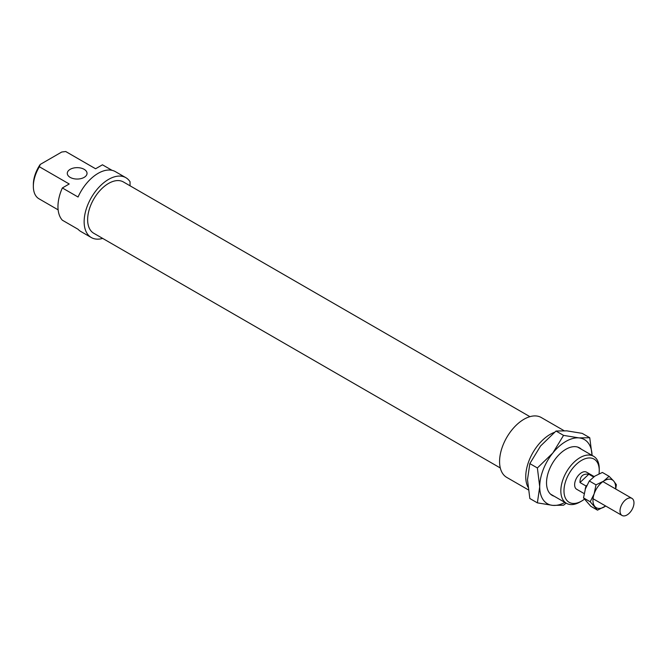 <?xml version="1.0" encoding="UTF-8"?>
<svg xmlns="http://www.w3.org/2000/svg" width="667" height="667" viewBox="0 0 667 667"><rect width="100%" height="100%" fill="white"/><g stroke="black" fill="none" stroke-linecap="round" stroke-linejoin="round"><path stroke-width="1" d="M633.65 500.65A9.872 5.703 120 0 0 631.924 498.366A9.872 5.703 120 0 0 623.37 502.118A9.872 5.703 120 0 0 620.335 513.181A9.872 5.703 120 0 0 622.053 515.466A9.872 5.703 120 0 0 630.615 511.714A9.872 5.703 120 0 0 633.65 500.65M586.827 485.368L586.101 486.051A9.872 5.703 120 0 0 585.184 489.503M586.101 486.051L579.99 482.524C579.931 476.296 582.875 473.528 588.803 474.229L593.588 476.997M579.99 482.524L588.803 474.229M554.16 496.223A27.397 15.816 -60 0 1 546.523 482.833A27.397 15.816 -60 0 1 565.899 449.275A27.397 15.816 -60 0 1 581.307 449.191M592.063 455.394A37.027 21.377 120 0 0 578.989 437.902L589.745 437.727L582.199 433.367L566.775 430.849L556.02 431.032L540.587 445.965L529.84 463.598L527.497 479.706L529.84 498.516L537.377 502.868L539.72 486.76L537.377 467.959L552.81 453.018L563.557 435.384L578.989 437.902A37.027 21.377 120 0 0 565.899 441.412A37.027 21.377 120 0 0 552.81 453.018A37.027 21.377 120 0 0 539.72 486.76A37.027 21.377 120 0 0 552.81 505.386A37.027 21.377 120 0 0 564.907 502.426M566.125 503.126L563.557 505.202L552.81 505.386L537.377 502.868M589.745 437.727L592.071 455.403M537.377 467.959L529.84 463.598M563.557 435.384L556.02 431.032M603.56 481.165A16.041 9.263 120 0 0 597.999 486.551A16.041 9.263 120 0 0 594.13 493.888A16.041 9.263 120 0 0 594.864 506.536A16.041 9.263 120 0 0 605.036 506.461A16.041 9.263 120 0 0 605.686 506.02L597.49 510.147L590.212 501.759L594.13 493.888L596.015 484.851L603.56 481.165L609.088 476.313L613.74 481.09A16.041 9.263 120 0 0 603.56 481.165M609.088 476.313L602.384 472.444L594.839 476.13L589.311 480.982L585.401 488.853L583.517 497.89L590.787 506.278L597.49 510.147M615.558 488.911A16.041 9.263 120 0 0 613.74 481.09L616.358 484.701L615.724 489.011M596.015 484.851L589.311 480.982M590.212 501.759L583.517 497.89M554.352 432.366A34.559 19.952 120 0 0 525.754 476.68A34.559 19.952 120 0 0 527.905 487.027M564.032 430.665L541.287 417.534A34.559 19.952 120 0 0 514.657 426.788A34.559 19.952 120 0 0 499.575 461.564A34.559 19.952 120 0 0 506.728 477.389L528.256 489.811M529.915 416.667L123.395 181.958A29.623 17.1 120 0 0 100.567 189.895A29.623 17.1 120 0 0 87.635 219.71A29.623 17.1 120 0 0 93.772 233.267L500.3 467.976M594.18 476.572L586.543 472.161A9.872 5.703 120 0 0 578.939 474.812A9.872 5.703 120 0 0 574.629 484.742A9.872 5.703 120 0 0 576.672 489.27L584.15 493.58M84.142 169.318A9.872 5.703 0 0 0 73.387 168.084A9.872 5.703 0 0 0 67.292 173.353A9.872 5.703 0 0 0 70.177 177.38A9.872 5.703 0 0 0 80.94 178.614A9.872 5.703 0 0 0 87.035 173.353A9.872 5.703 0 0 0 84.142 169.318M130.048 185.801L130.048 181.741A34.559 19.952 120 0 0 125.863 177.689A34.559 19.952 120 0 0 99.233 186.943A34.559 19.952 120 0 0 84.142 221.719A34.559 19.952 120 0 0 91.304 237.544A34.559 19.952 120 0 0 102.668 238.402M125.863 177.689L115.391 171.636A34.559 19.952 120 0 0 78.056 197.023L62.348 187.952L69.218 183.984L39.37 166.75L40.22 164.449L61.739 152.018L65.725 151.534L95.573 168.768L102.451 164.799L112.073 170.352M62.348 187.952A34.559 19.952 120 0 0 57.962 206.603A34.559 19.952 120 0 0 62.348 220.202L78.056 229.273A34.559 19.952 120 0 0 80.832 231.499L91.304 237.544M599.241 468.726A27.155 15.675 120 0 0 593.613 456.295A27.155 15.675 120 0 0 572.686 463.565A27.155 15.675 120 0 0 560.839 490.895A27.155 15.675 120 0 0 566.458 503.327A27.155 15.675 120 0 0 580.04 501.976L581.607 501.067A24.929 14.391 -60 0 1 563.982 490.895A24.929 14.391 -60 0 1 581.607 460.355A24.929 14.391 -60 0 1 599.241 470.535L599.241 468.726M599.241 470.535A24.929 14.391 -60 0 1 599.024 473.845M584.359 499.233A24.929 14.391 -60 0 1 581.607 501.067M40.22 164.449A24.929 14.391 120 0 0 33.35 184.534L33.35 186.351A27.155 15.675 -60 0 1 39.37 166.75M58.129 209.847L38.978 198.783A27.155 15.675 -60 0 1 33.35 186.351M65.725 151.534A27.155 15.675 -60 0 1 66.125 151.751L95.589 168.759M602.91 481.616L631.924 498.366M593.038 498.716L622.053 515.466M577.639 447.073L593.613 456.295M550.492 494.097L566.458 503.327"/></g></svg>
